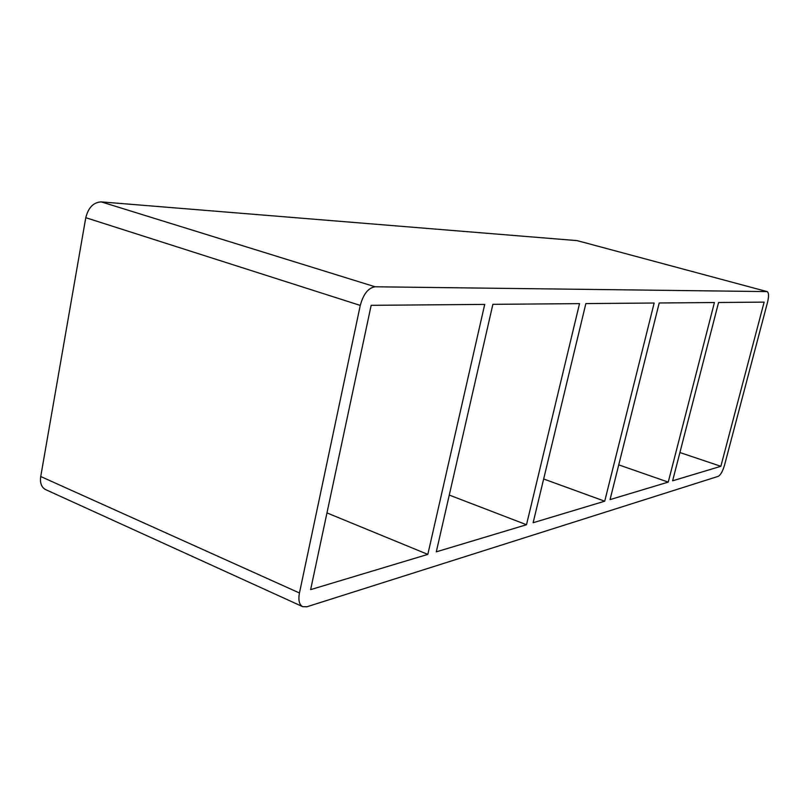 <?xml version="1.0" encoding="UTF-8"?>
<svg xmlns="http://www.w3.org/2000/svg" width="809" height="809" viewBox="0 0 809 809"><rect width="100%" height="100%" fill="white"/><g stroke="black" fill="none" stroke-linecap="round" stroke-linejoin="round"><path stroke-width="1.21" d="M526.507 524.728L436.294 551.849L492.873 304.336L579.517 303.628L526.507 524.728L449.278 495.068M427.83 554.387L310.636 589.619L371.159 305.327L484.712 304.406L427.83 554.387L326.967 512.916M604.717 501.206L533.131 522.735L585.858 303.577L654.147 303.021L604.717 501.206L543.658 478.989M610.057 499.608L659.214 302.981L714.428 302.526L668.244 482.113L610.057 499.608M668.244 482.113L618.743 464.872M672.623 480.799L718.574 302.495L764.131 302.121L720.859 466.297L672.623 480.799M679.904 452.534L720.859 466.297M40.733 476.521L85.774 217.692L360.268 305.418C363.362 294.041 368.317 287.822 375.113 286.78L101.246 201.896L577.141 240.627L767.165 291.624C768.843 292.656 768.985 296.145 767.579 302.091L724.52 465.195C722.7 471.323 720.597 475.045 718.21 476.359L306.995 606.75L302.697 606.669C299.219 604.717 298.137 600.157 299.451 592.987L40.733 476.521C39.843 483.024 41.471 487.392 45.638 489.617L302.697 606.669M101.246 201.896C93.5 202.29 88.343 207.559 85.774 217.692M767.165 291.624L577.141 240.627M766.902 291.594L375.113 286.78M360.268 305.418L299.451 592.987"/></g></svg>
